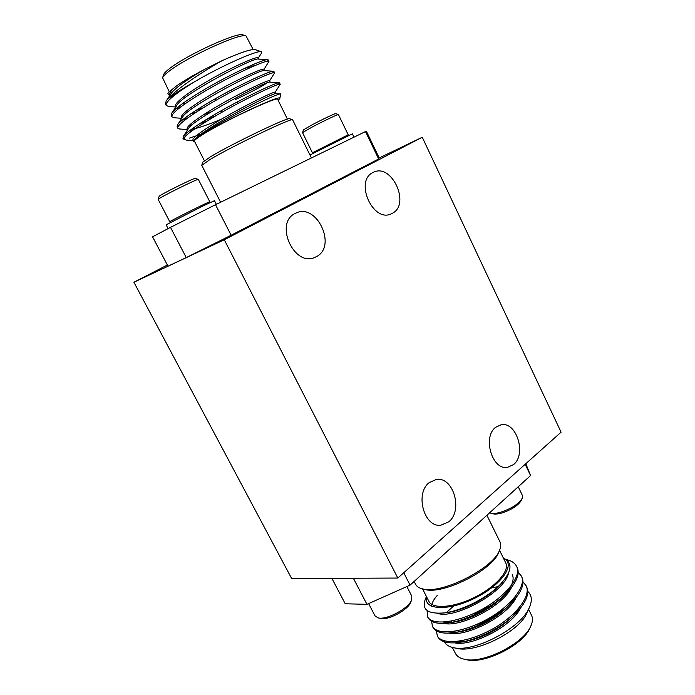 <?xml version="1.0" encoding="UTF-8"?>
<svg xmlns="http://www.w3.org/2000/svg" width="695" height="695" viewBox="0 0 695 695"><rect width="100%" height="100%" fill="white"/><g stroke="black" fill="none" stroke-linecap="round" stroke-linejoin="round"><path stroke-width="1.04" d="M133.909 282.248L224.277 239.766L422.256 137.263L561.091 432.177L397.818 578.049L291.631 578.501L133.909 282.248L167.365 265.021M379.209 157.956L378.653 158.973L365.501 131.555L366.569 131.607L379.209 157.956L422.256 137.263M231.131 235.24L186.26 257.593L170.501 227.352L215.52 204.721L231.131 235.24L378.653 158.973M170.501 227.352L152.553 236.795L167.982 266.185L186.26 257.593M397.818 578.049L224.277 239.766M372.885 172.56C354.294 180.987 372.911 222.826 391.12 213.904L392.493 213.235C410.736 204.069 391.641 162.752 373.389 172.308L372.885 172.56M495.657 427.295C482.321 436.999 492.095 470.315 507.402 467.405L513.614 464.547C526.741 454.191 516.481 421.352 501.138 424.749L495.657 427.295M429.293 482.556C414.733 493.215 423.915 527.496 440.726 525.272L448.848 521.771C463.226 510.356 453.349 476.544 436.451 479.42L429.293 482.556M295.123 213.469C274.143 223.052 294.046 267.175 314.765 257.428L316.599 256.542C337.249 246.082 316.572 202.462 295.801 213.139L295.123 213.469M437.598 636.351L437.885 636.968C441.082 642.31 448.814 644.048 461.08 642.171C478.664 639.165 500.843 627.976 514.378 614.849C525.82 603.312 529.885 593.947 526.584 586.771L526.271 586.189M432.742 626.838L433.02 627.455C436.026 632.467 443.271 634.17 454.773 632.554C472.852 629.731 496.682 617.733 510.547 603.885C521.241 592.844 525.012 583.93 521.875 577.163L521.554 576.581M427.859 617.29L428.146 617.916C430.952 622.616 437.746 624.275 448.527 622.876C467.014 620.253 492.503 607.447 506.629 592.931C516.628 582.384 520.129 573.914 517.141 567.528L516.828 566.938M444.522 641.876C445.851 644.673 448.683 646.567 453.018 647.549C472.982 653.213 521.459 628.167 529.434 607.334C532.309 600.715 531.866 595.511 528.104 591.74L527.696 591.384M436.434 630.895L437.277 635.777C441.864 645.177 466.588 643.101 491.513 629.557C515.308 616.873 531.927 595.519 525.985 585.564L522.944 581.811M431.638 621.33L432.412 626.264C436.886 635.447 461.549 633.162 486.517 619.593C510.365 606.883 527.114 585.703 521.276 575.955L518.183 572.211M427.078 610.505L427.529 616.717C431.899 625.682 456.502 623.18 481.513 609.593C505.395 596.857 522.284 575.86 516.55 566.312C514.76 562.872 511.268 560.604 506.082 559.51M510.043 587.727L509.609 587.761M526.845 613.007L526.836 613.025C519.764 631.46 475.415 653.674 456.407 648.287L453.018 647.549M452.349 647.393L455.442 653.474C456.928 656.332 459.899 658.252 464.347 659.242C482.686 664.272 523.9 643.631 530.85 625.943C532.718 621.79 532.952 618.255 531.553 615.362L528.548 609.263M530.85 625.943L529.877 628.054C523.231 644.925 484.12 664.507 466.623 659.729L464.347 659.242M426.556 596.779C423.194 610.167 448.457 611.539 475.258 597.987C502.164 584.651 516.203 563.602 503.467 558.276M499.54 550.292L505.76 562.941C509.904 570.673 495.813 586.789 474.876 597.205C453.991 607.725 432.637 609.367 428.928 601.418L422.525 588.856M503.397 558.137C513.014 562.646 512.059 571.325 500.53 584.174C487.508 597.961 461.506 610.888 444.166 612.92C428.068 614.232 421.726 609.836 425.132 599.75L426.426 596.519M479.559 623.554L493.155 616.752M449.856 621.339L449.491 622.546M453.253 631.451L455.216 632.268M477.352 613.329L473.79 613.476M488.828 605.284L487.282 607.882M506.429 591.263L507.254 591.784M504.231 607.76C496.812 615.388 487.16 621.139 475.293 625.022M451.533 622.381L451.185 621.087M454 641.667L463.539 641.711M461.08 642.171L465.693 641.398C482.434 637.984 497.533 630.217 510.999 618.098L514.378 614.849M512.554 616.543L519.947 606.865M497.994 586.658L491.886 587.718M455.06 604.702L446.39 612.59M448.51 631.903L457.362 632.103M454.773 632.554L459.638 631.807C474.902 629.427 495.153 619.228 507.029 607.352L510.547 603.885M508.644 605.693L515.447 596.51M443.028 622.112L451.255 622.433M448.527 622.876L453.626 622.164C469.229 619.949 490.878 609.063 502.989 596.614L506.629 592.931M504.657 594.851C512.154 586.337 514.665 579.448 512.189 574.192M444.166 612.92L447.667 612.469C463.53 610.427 486.587 598.864 498.88 585.876L499.662 585.051M454.686 642.884C471.114 646.689 511.086 627.177 520.512 608.16M449.196 633.128C465.355 637.272 506.89 616.969 516.011 597.804M443.714 623.337C459.569 627.828 502.685 606.709 511.485 587.44M437.198 595.493C433.637 599.542 431.751 603.138 431.552 606.257M437.398 613.303C453.47 619.801 504.909 592.653 508.436 573.227M414.133 581.446L415.584 584.295C416.696 586.458 418.937 587.953 422.299 588.804C440.769 594.885 493.459 568.501 499.636 550.075C500.973 546.878 501.112 544.185 500.044 542.004L486.908 515.264M499.636 550.075L498.645 552.403C492.703 570.074 442.48 595.224 424.758 589.403L422.299 588.804M525.811 463.695L530.572 475.554L525.159 464.269M331.863 578.327L345.224 603.773L366.951 604.337L353.355 578.24M403.743 572.758L410.076 585.138L366.951 604.337M530.572 475.554L410.076 585.138M368.619 603.59L375.013 615.874L378.071 617.872C386.42 620.374 409.025 608.221 411.683 599.837L411.788 596.154L406.879 586.563M378.071 617.872L380.53 618.428C388.062 620.678 408.339 609.776 410.745 602.209L411.683 599.837M518.227 486.778L522.44 495.509L522.301 498.159C518.809 503.901 511.537 508.61 500.487 512.284C496.213 513.466 492.92 513.744 490.601 513.136L489.654 512.762M522.301 498.159L521.38 500.313C518.235 505.491 511.702 509.73 501.781 513.023C497.941 514.074 494.97 514.326 492.877 513.779L490.601 513.136M338.395 114.536L335.711 113.598C335.529 113.155 322.072 119.549 312.203 124.779L303.42 129.869L302.534 132.641L312.403 152.77L348.195 134.787L338.395 114.536C338.239 114.05 323.271 121.173 312.29 126.985L302.534 132.606M353.99 137.167L352.374 133.831L309.961 155.002M258.323 58.015L261.537 53.046L261.372 51.751C258.349 49.623 221.566 65.66 193.314 82.496C180.309 89.855 171.613 95.597 167.234 99.715L166.122 101.175L165.436 103.989L166.027 104.598M267.566 61.16L268.253 59.926L267.653 59.666C264.882 58.953 243.05 68.397 220.263 80.611C196.572 93.373 175.27 107.447 171.856 113.007L171.274 115.413L171.9 116.004M195.391 110.748L203.166 107.803M272.77 72.871L273.891 71.42L273.465 71.237C271.224 70.543 249.409 80.22 226.301 92.635C202.28 105.588 180.752 119.575 177.581 124.77L177.095 126.794L177.764 127.359M188.832 125.725L192.315 124.657M205.824 119.801L215.884 115.709M277.592 84.712L279.234 82.757C277.531 82.088 255.743 92.001 232.304 104.598C207.97 117.759 186.208 131.65 183.298 136.446L183.324 138.54M186.164 140.069L183.315 138.965L185.122 136.533C184.218 138.34 184.566 139.513 186.164 140.069L193.236 140.755M193.314 82.496C174.402 94.251 165.349 101.896 166.166 105.423L168.65 106.509L175.774 106.995M182.003 103.955L184.453 103.199M263.952 69.465L268.956 61.36C268.974 58.988 244.301 69.439 218.204 83.643C190.83 98.69 169.919 113.285 172.004 116.838L174.132 117.768L181.786 118.289L181.43 117.585C179.649 114.466 197.554 101.948 220.793 88.977C242.955 76.763 263.97 67.537 263.892 69.344L264.534 70.655M190.361 114.102L196.624 111.912M269.564 80.881L274.594 72.853C274.751 70.768 250.261 81.489 224.216 95.658C196.893 110.67 175.896 124.97 177.824 128.219L179.614 128.992L187.528 129.539M199.482 123.806L207.24 120.878M275.168 92.27L280.207 84.304C280.25 82.835 261.303 91.132 237.786 103.572C214.512 115.822 190.23 130.86 185.122 136.533M167.234 99.715C174.402 90.732 200.186 72.871 222.296 60.561L203.6 69.891C191.707 76.137 182.472 81.636 175.878 86.397L168.442 92.496L167.912 93.582L169.424 95.606M222.296 60.561C240.401 52.49 251.408 48.85 255.343 49.649L261.372 51.751M167.964 93.399L168.442 92.496M177.781 92.713L175.618 93.269M253.171 49.527L246.047 35.984C241.095 32.352 186.998 56.999 169.007 71.264C165.202 74.174 163.064 76.337 162.595 77.77L169.215 91.679M162.595 77.77L163.56 74.73C164.011 73.349 166.053 71.264 169.676 68.484C186.807 54.844 238.194 31.457 243.033 34.932L246.047 35.984M278.182 100.367L279.694 98.699C284.429 92.227 213.469 125.856 196.381 138.322L193.775 140.668L193.636 141.519L194.713 141.728M204.373 160.693L194.409 141.137C194.131 140.46 196.503 138.513 201.533 135.308C221.757 122.164 278.869 95.363 277.713 99.42L287.4 119.114M196.381 138.322C211.515 125.708 279.182 91.775 280.867 93.938L279.694 98.699M200.759 134.291L189.466 138.105M252.832 66.451L244.57 68.379M203.6 69.891C185.912 80.273 175.105 88.117 171.178 93.417L166.122 101.175M170.909 96.631L172.195 97.152M267.653 59.666L258.462 59.075C254.518 56.669 182.359 94.494 176.921 105.232L171.856 113.007M176.712 108.038L178.624 108.55M273.465 71.237L264.265 70.629C261.381 68.258 187.615 106.961 182.646 116.977L177.581 124.77M182.855 119.575L185.209 119.792M203.505 114.745L211.315 111.765M279.234 82.757L270.016 82.14C268.227 79.795 192.836 119.392 188.354 128.645L183.298 136.446M189.118 130.99L192.02 130.851M280.867 93.938L275.715 93.59C274.786 93.052 256.446 101.696 236.3 112.66C215.485 124.058 196.555 136.124 194.044 140.242L193.775 140.668M175.878 86.397C171.17 90.324 169.146 93.104 169.788 94.737L170.023 95.198M172.004 95.806L173.82 95.832M258.853 59.101L258.236 57.841C258.184 55.782 237.012 64.774 214.807 77.023C191.525 90.02 173.707 102.799 175.618 106.179L175.922 106.769M177.816 107.134L180.665 106.969M184.375 118.393L187.763 117.915M235.596 99.481C251.112 92.114 261.615 86.58 267.123 82.887M270.19 82.149L269.53 80.802C269.721 79.247 248.88 88.699 226.752 100.888C203.565 113.824 185.574 126.09 187.224 128.94L187.841 129.444M191.151 129.478C197.406 128.401 207.553 124.926 221.609 119.062M275.846 93.643L275.142 92.218C275.463 90.915 254.77 100.584 232.695 112.746C209.542 125.656 191.481 137.671 192.984 140.251L193.731 140.738M311.412 157.939L292.586 119.757C292.239 117.351 231.557 146.523 209.777 159.659L201.785 165.367L220.602 202.236M201.785 165.228L202.74 162.222L210.403 156.835C231.218 144.195 289.12 116.404 289.607 118.723L292.586 119.757M215.52 204.721L365.501 131.555M168.094 228.62L166.114 224.824L203.887 205.538L214.477 200.69L216.336 204.321M170.909 222.113L170.058 221.514C172.89 219.559 210.846 200.699 209.803 201.759L209.447 202.879M169.771 221.731L158.173 199.422C157.496 198.492 198.075 178.328 198.362 179.449L209.803 201.759M158.173 199.422L159.138 196.39C158.556 195.477 194.974 177.39 195.312 178.415L198.362 179.449M479.046 612.477L474.329 613.233M488.472 605.51L485.848 608.742M475.814 612.521C480.679 611.869 484.441 609.81 487.108 606.353M526.584 586.771L525.993 585.572M521.867 577.163L521.285 575.964M517.141 567.528L516.55 566.321M437.885 636.959L437.277 635.777M433.02 627.455L432.412 626.256M428.146 617.907L427.529 616.717M526.836 613.025L529.434 607.334M451.646 631.659L451.967 632.294M456.632 641.468L456.893 641.989M506.69 590.985L507.671 591.236M500.53 584.174L498.88 585.876M347.847 135.846L348.195 134.795M313.436 153.126L312.403 152.77M165.436 103.989L166.166 105.423M171.283 115.413L172.004 116.838M177.095 126.794L177.824 128.219M182.889 138.131L183.315 138.965M268.253 59.926L268.956 61.36M273.891 71.42L274.594 72.853M279.503 82.87L280.207 84.304M253.406 66.199L252.667 64.713M177.824 92.8L177.442 92.053M185.426 103.529L183.506 102.869M187.633 129.757L187.224 128.94M193.636 141.519L192.984 140.251M469.69 605.067L469.95 605.58M237.664 103.642L236.917 102.148M231.696 91.671L230.94 90.168M222.061 112.156L221.314 110.661M216.058 100.202L215.302 98.707"/></g></svg>
